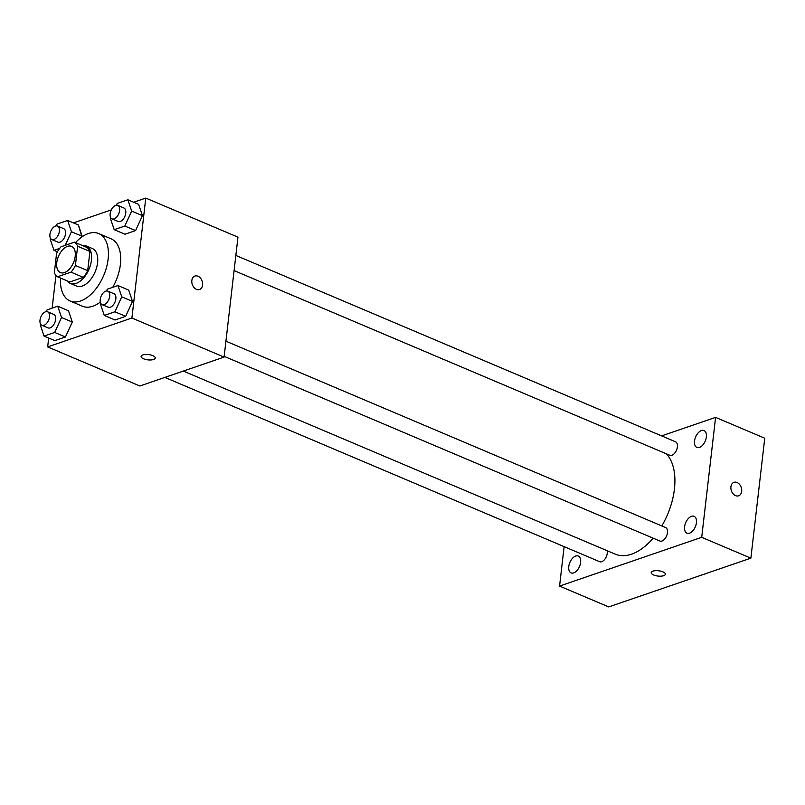 <?xml version="1.0" encoding="UTF-8"?>
<svg xmlns="http://www.w3.org/2000/svg" width="805" height="805" viewBox="0 0 805 805"><rect width="100%" height="100%" fill="white"/><g stroke="black" fill="none" stroke-linecap="round" stroke-linejoin="round"><path stroke-width="1.21" d="M75.197 256.312A14.238 8.151 113 0 1 60.425 272.583A14.238 8.151 113 0 1 58.483 256.292A14.238 8.151 113 0 1 71.544 246.36A14.238 8.151 113 0 1 75.197 256.312M74.473 242.164L60.969 246.793A19.34 11.059 113 0 0 56.571 253.464L54.348 272.704A19.34 11.059 113 0 0 57.497 276.779L71.001 272.15A19.34 11.059 113 0 0 75.408 265.479L77.632 246.239A19.34 11.059 113 0 0 74.473 242.164L86.769 247.377A19.34 11.059 113 0 1 89.919 251.452L77.632 246.239M57.497 276.779L69.794 281.992L83.297 277.353L71.001 272.15M89.919 251.452L87.695 270.681L75.408 265.479M87.695 270.681A19.34 11.059 113 0 1 83.297 277.353M67.298 280.935A20.346 11.642 -67 0 0 70.337 283.41A20.346 11.642 -67 0 0 76.113 283.42A20.346 11.642 -67 0 0 90.563 264.694A20.346 11.642 -67 0 0 86.216 245.948A20.346 11.642 -67 0 0 82.321 245.485M86.216 245.948L92.364 248.554A20.346 11.642 113 0 1 97.586 262.772A20.346 11.642 113 0 1 82.261 286.027A20.346 11.642 113 0 1 76.485 286.017L70.337 283.41M75.529 242.607A36.628 20.95 113 0 1 98.713 233.561A36.628 20.95 113 0 1 108.112 259.16A36.628 20.95 113 0 1 70.136 301.01A36.628 20.95 113 0 1 60.506 278.057M98.713 233.561L111.01 238.773A36.628 20.95 113 0 1 120.408 264.372A36.628 20.95 113 0 1 112.71 287.335M100.313 302.076A36.628 20.95 113 0 1 82.422 306.222L70.136 301.01M40.582 324.073L40.25 324.797L44.054 336.088L54.81 340.646L65.447 337.003L72.279 322.06L68.485 310.76L57.729 306.202L47.082 309.855L46.277 311.626M65.225 245.334L71.444 231.739L82.201 236.298L81.929 236.901L78.407 225.008L67.65 220.449L57.014 224.092L56.199 225.863M55.937 275.411L52.154 308.114M48.692 338.06L47.666 346.915L131.899 318.015L145.775 198.08L133.65 202.236M111.291 209.904L73.426 222.894M100.806 303.415L100.474 304.139L104.278 315.429L115.035 319.988L125.671 316.335L132.503 301.392L128.709 290.102L117.953 285.544L107.317 289.186L106.502 290.957M110.728 217.652L110.396 218.376L114.199 229.667L124.956 234.225L135.592 230.582L142.425 215.639L138.631 204.339L127.874 199.781L117.238 203.434L116.423 205.205M47.666 346.915L139.859 385.987L224.082 357.088L131.899 318.015M152.769 355.629A7.124 2.667 6.6 0 1 155.244 358.034A7.124 2.667 6.6 0 1 147.858 359.865A7.124 2.667 6.6 0 1 141.096 356.394A7.124 2.667 6.6 0 1 145.343 354.472A7.124 2.667 6.6 0 1 152.769 355.629M224.082 357.088L237.958 237.153L145.775 198.08M194.911 276.055A7.124 5.192 -108.9 0 1 200.445 278.107A7.124 5.192 -108.9 0 1 202.598 285.071A7.124 5.192 -108.9 0 1 199.529 289.528A7.124 5.192 -108.9 0 1 192.304 284.477A7.124 5.192 -108.9 0 1 194.911 276.055A7.124 5.192 -108.9 0 1 200.445 278.107A7.124 5.192 -108.9 0 1 202.598 285.071A7.124 5.192 -108.9 0 1 199.529 289.528M155.244 358.024A7.124 2.667 6.6 0 1 147.858 359.855A7.124 2.667 6.6 0 1 141.096 356.394M666.278 453.779A56.974 32.592 113 0 1 674.419 489.088A56.974 32.592 113 0 1 661.811 525.937M653.137 538.173A56.974 32.592 113 0 1 615.342 554.182L183.319 371.075M234.094 270.601L669.79 455.268A7.326 4.186 -67 0 0 676.502 450.156A7.326 4.186 -67 0 0 675.506 441.774L235.845 255.437M607.141 550.711A7.326 4.186 113 0 1 607.242 553.317A7.326 4.186 113 0 1 599.644 561.689L164.864 377.414M225.923 341.189L665.584 527.537A7.326 4.186 113 0 1 667.466 532.648A7.326 4.186 113 0 1 659.869 541.02L224.172 356.353M564.124 546.635L559.566 586.08L701.708 537.317L715.585 417.382L661.619 435.887M580.616 562.443A9.147 5.233 -67 0 0 578.272 556.054A9.147 5.233 -67 0 0 569.88 562.433A9.147 5.233 -67 0 0 571.137 572.898A9.147 5.233 -67 0 0 580.616 562.443M696.436 522.707A9.147 5.233 -67 0 0 694.091 516.317A9.147 5.233 -67 0 0 685.699 522.697A9.147 5.233 -67 0 0 686.947 533.162A9.147 5.233 -67 0 0 696.436 522.707M706.357 436.954A9.147 5.233 -67 0 0 704.013 430.564A9.147 5.233 -67 0 0 695.621 436.944A9.147 5.233 -67 0 0 696.868 447.409A9.147 5.233 -67 0 0 706.357 436.954M701.708 537.317L750.874 558.157L608.731 606.92L559.566 586.08M750.874 558.157L764.75 438.222L715.585 417.382M733.989 482.336A7.124 5.192 -108.9 0 1 739.523 484.389A7.124 5.192 -108.9 0 1 741.677 491.352A7.124 5.192 -108.9 0 1 738.608 495.81A7.124 5.192 -108.9 0 1 731.383 490.758A7.124 5.192 -108.9 0 1 733.989 482.336A7.124 5.192 -108.9 0 1 739.523 484.379A7.124 5.192 -108.9 0 1 741.677 491.352A7.124 5.192 -108.9 0 1 738.608 495.81M663.672 575.706A7.124 2.667 6.6 0 1 655.693 575.656A7.124 2.667 6.6 0 1 651.215 572.607A7.124 2.667 6.6 0 1 658.601 570.775A7.124 2.667 6.6 0 1 665.363 574.237A7.124 2.667 6.6 0 1 663.672 575.706M665.363 574.237A7.124 2.667 6.6 0 1 663.672 575.696A7.124 2.667 6.6 0 1 655.693 575.656A7.124 2.667 6.6 0 1 651.215 572.596M114.199 229.667L124.835 226.024L131.678 211.081L127.874 199.781M117.751 205.376L123.89 207.982A7.326 4.186 113 0 1 125.771 213.104A7.326 4.186 113 0 1 118.174 221.476L112.036 218.869A7.326 4.186 113 0 1 111.03 210.487A7.326 4.186 113 0 1 117.751 205.376A7.326 4.186 113 0 1 119.623 210.497A7.326 4.186 113 0 1 112.036 218.869M124.956 234.225L135.592 230.582L124.835 226.024M135.592 230.582L142.425 215.639L131.678 211.081M142.425 215.639L138.631 204.339M50.504 238.32L50.172 239.045L53.975 250.335L59.681 248.373M71.444 231.739L67.65 220.449M57.527 226.044L63.665 228.65A7.326 4.186 113 0 1 65.547 233.762A7.326 4.186 113 0 1 57.95 242.134L51.802 239.528A7.326 4.186 113 0 1 50.806 231.146A7.326 4.186 113 0 1 57.527 226.044A7.326 4.186 113 0 1 59.399 231.156A7.326 4.186 113 0 1 51.802 239.528M57.447 251.804L53.975 250.335M82.201 236.298L78.407 225.008M104.278 315.429L114.914 311.776L121.756 296.834L117.953 285.544M107.83 291.138L113.968 293.745A7.326 4.186 113 0 1 115.85 298.856A7.326 4.186 113 0 1 108.252 307.228L102.104 304.622A7.326 4.186 113 0 1 101.108 296.24A7.326 4.186 113 0 1 107.83 291.138A7.326 4.186 113 0 1 109.701 296.25A7.326 4.186 113 0 1 102.104 304.622M115.035 319.988L125.671 316.335L114.914 311.776M125.671 316.335L132.503 301.392L121.756 296.834M132.503 301.392L128.709 290.102M44.054 336.088L54.69 332.445L61.522 317.502L57.729 306.202M47.596 311.797L53.744 314.403A7.326 4.186 113 0 1 55.626 319.525A7.326 4.186 113 0 1 48.028 327.887L41.88 325.29A7.326 4.186 113 0 1 40.884 316.908A7.326 4.186 113 0 1 47.596 311.797A7.326 4.186 113 0 1 49.477 316.918A7.326 4.186 113 0 1 41.88 325.29M54.81 340.646L65.447 337.003L54.69 332.445M65.447 337.003L72.279 322.06L61.522 317.502M72.279 322.06L68.485 310.76"/></g></svg>
